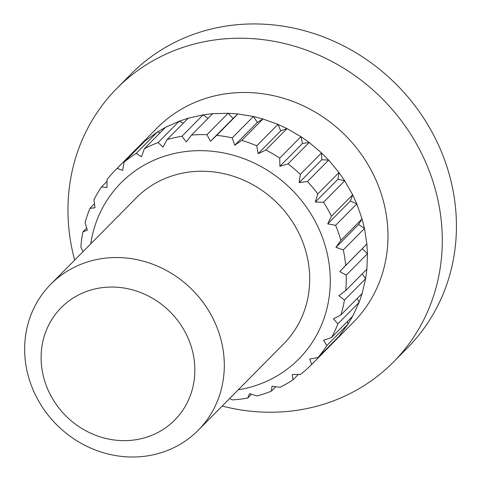 <?xml version="1.0" encoding="UTF-8"?>
<svg xmlns="http://www.w3.org/2000/svg" width="481" height="481" viewBox="0 0 481 481"><rect width="100%" height="100%" fill="white"/><g stroke="black" fill="none" stroke-linecap="round" stroke-linejoin="round"><path stroke-width="0.72" d="M339.003 172.511L317.791 193.945L315.332 202.044L323.533 202.236A138.119 127.327 44.7 0 1 331.475 216.203L327.741 223.881L335.618 225.306A138.119 127.327 44.7 0 1 340.885 240.314L335.972 247.342L343.296 249.898A138.119 127.327 44.7 0 1 345.695 265.404L339.724 271.579L346.272 275.126A138.119 127.327 44.7 0 1 345.719 290.566L338.858 295.713L344.45 300.072A138.119 127.327 44.7 0 1 340.963 314.893L333.405 318.879L337.89 323.833A138.119 127.327 44.7 0 1 331.595 337.494L323.569 340.229L326.833 345.556A138.119 127.327 44.7 0 1 317.959 357.569L309.698 359L311.676 364.46A138.119 127.327 44.7 0 1 311.598 364.532A138.119 127.327 44.7 0 1 300.541 374.38L292.298 374.513L292.965 379.846A138.119 127.327 44.7 0 1 279.978 387.331L271.993 386.207L271.38 391.173A138.119 127.327 44.7 0 1 257.004 395.941L249.525 393.656L247.703 398.027A138.119 127.327 44.7 0 1 232.461 399.903L229.623 398.521M328.667 160.083L307.461 181.517A138.119 127.327 44.7 0 1 317.791 193.945M85.209 291.949A79.888 73.647 44.7 0 1 194.577 376.425A79.888 73.647 44.7 0 1 74.146 423.172A79.888 73.647 44.7 0 1 85.209 291.949M81.926 263.901A103.752 95.647 44.7 0 1 204.798 304.75A103.752 95.647 44.7 0 1 198.232 430.248A103.752 95.647 44.7 0 1 57.209 425.264A103.752 95.647 44.7 0 1 50.727 284.301A103.752 95.647 44.7 0 1 81.926 263.901M139.105 146.988L138.372 146.921L145.322 140.741L157.455 131.986L165.554 127.321L179.317 121.164L188.287 118.188L203.18 114.851L212.686 113.678L228.18 113.275L237.885 113.943L253.415 116.492L262.963 118.981L277.964 124.393L287.019 128.613L300.95 136.688L309.181 142.478L321.542 152.928L328.643 160.089L338.991 172.535L337.945 179.191L315.332 202.044M337.945 179.191L344.721 180.796L323.533 202.236M338.991 172.535L344.715 180.802L352.663 194.793L356.8 203.866L362.073 218.897L364.472 228.457L366.877 243.981L367.454 253.673L366.901 269.138L365.632 278.619L362.145 293.458L359.079 302.381L352.777 316.059L348.022 324.098L339.141 336.123L332.87 342.995L353.288 322.36A138.095 127.303 44.7 0 0 362.458 155.952A138.095 127.303 44.7 0 0 199.819 100.439A138.095 127.303 44.7 0 0 156.962 128.108L136.46 148.827M50.727 284.301L136.129 197.992A103.752 95.647 44.7 0 1 167.328 177.585A103.752 95.647 44.7 0 1 290.193 218.44A103.752 95.647 44.7 0 1 283.634 343.933L198.232 430.248M90.747 243.855A125.15 115.374 44.7 0 1 158.55 158.327A125.15 115.374 44.7 0 1 323.436 240.278A125.15 115.374 44.7 0 1 238.257 389.796M321.548 152.904L300.342 174.338L299.182 182.624L307.461 181.517M83.051 251.629L80.874 247.09A138.119 127.327 44.7 0 1 82.9 231.89L87.332 230.14L85.083 222.625A138.119 127.327 44.7 0 1 89.995 208.315L95.01 207.786L93.927 199.777A138.119 127.327 44.7 0 1 101.551 186.881L106.914 187.632L107.095 179.371A138.119 127.327 44.7 0 1 115.23 170.244A138.119 127.327 44.7 0 1 117.148 168.35L122.625 170.412L124.104 162.145A138.119 127.327 44.7 0 1 136.225 153.403L141.558 156.746L144.342 148.731A138.119 127.327 44.7 0 1 156.764 143.085A138.119 127.327 44.7 0 1 158.093 142.58L163.041 147.132L167.081 139.598A138.119 127.327 44.7 0 1 181.956 136.261L186.297 141.919L191.486 135.089A138.119 127.327 44.7 0 1 206.962 134.686L210.48 141.288L216.69 135.353A138.119 127.327 44.7 0 1 232.197 137.903L234.716 145.268L241.769 140.398A138.119 127.327 44.7 0 1 256.752 145.803L277.964 124.363L280.748 130.856L287.025 128.601L265.831 150.03A138.119 127.327 44.7 0 1 279.744 158.093L300.956 136.658L302.495 143.458L309.187 142.472L287.993 163.901A138.119 127.327 44.7 0 1 300.342 174.338M352.681 194.769L331.475 216.203M362.097 218.879L340.885 240.314M356.83 203.872L335.618 225.306M279.744 158.093L279.888 166.312L287.993 163.901M256.752 145.803L258.135 153.71L265.831 150.03M74.675 260.095A194.534 179.335 44.7 0 1 116.841 88.408L130.976 74.116A194.534 179.335 44.7 0 1 395.394 83.46A194.534 179.335 44.7 0 1 407.551 347.763L393.41 362.055A194.534 179.335 44.7 0 1 334.914 400.312A194.534 179.335 44.7 0 1 222.186 406.042M116.841 88.408A194.534 179.335 44.7 0 1 381.259 97.751A194.534 179.335 44.7 0 1 393.41 362.055M366.901 243.969L345.695 265.404M364.502 228.463L343.296 249.898M366.925 269.132L345.719 290.566M367.478 253.691L346.272 275.126M352.675 194.787L350.354 201.028L356.812 203.866M362.085 218.897L358.585 224.489L364.484 228.457M358.585 224.489L335.972 247.342M350.354 201.028L327.741 223.881M366.889 243.981L339.724 271.579M362.331 248.725L367.466 253.679M262.981 118.963L241.769 140.398M302.495 143.458L279.888 166.312M280.748 130.856L258.135 153.71M321.548 152.922L321.795 159.77L299.182 182.624M321.795 159.77L328.655 160.083M253.415 116.48L257.329 122.414L262.969 118.969M257.329 122.414L234.716 145.268M253.403 116.468L232.197 137.903M237.897 113.919L216.69 135.353M228.18 113.263L233.093 118.434L237.885 113.931M233.093 118.434L210.48 141.288M228.168 113.245L206.962 134.686M212.698 113.648L191.486 135.089M203.18 114.839L208.002 118.392M203.162 114.827L181.956 136.261M188.287 118.164L167.081 139.598M179.317 121.152L183.357 123.148M179.299 121.14L158.093 142.58M165.554 127.291L144.342 148.731M136.225 153.403L157.431 131.968L160.155 132.75M145.316 140.711L124.104 162.145M138.354 146.915L117.148 168.35M107.053 181.319L101.551 186.881M94.462 203.8L89.995 208.315M86.694 228.048L82.9 231.89M251.443 394.246L247.703 398.027M275.763 386.742L271.38 391.173M298.334 374.422L292.965 379.846M332.84 342.526L332.882 343.007L311.676 364.46M339.165 336.135L317.959 357.569M348.04 324.122L326.833 345.556M347.342 321.585L348.034 324.104M352.801 316.059L331.595 337.494M359.097 302.399L337.89 323.833M357.203 298.473L359.091 302.381M362.169 293.452L340.963 314.893M365.656 278.637L344.45 300.072M362.217 273.893L365.644 278.619M332.81 343.097L311.598 364.532M136.442 148.809L115.23 170.244"/></g></svg>
